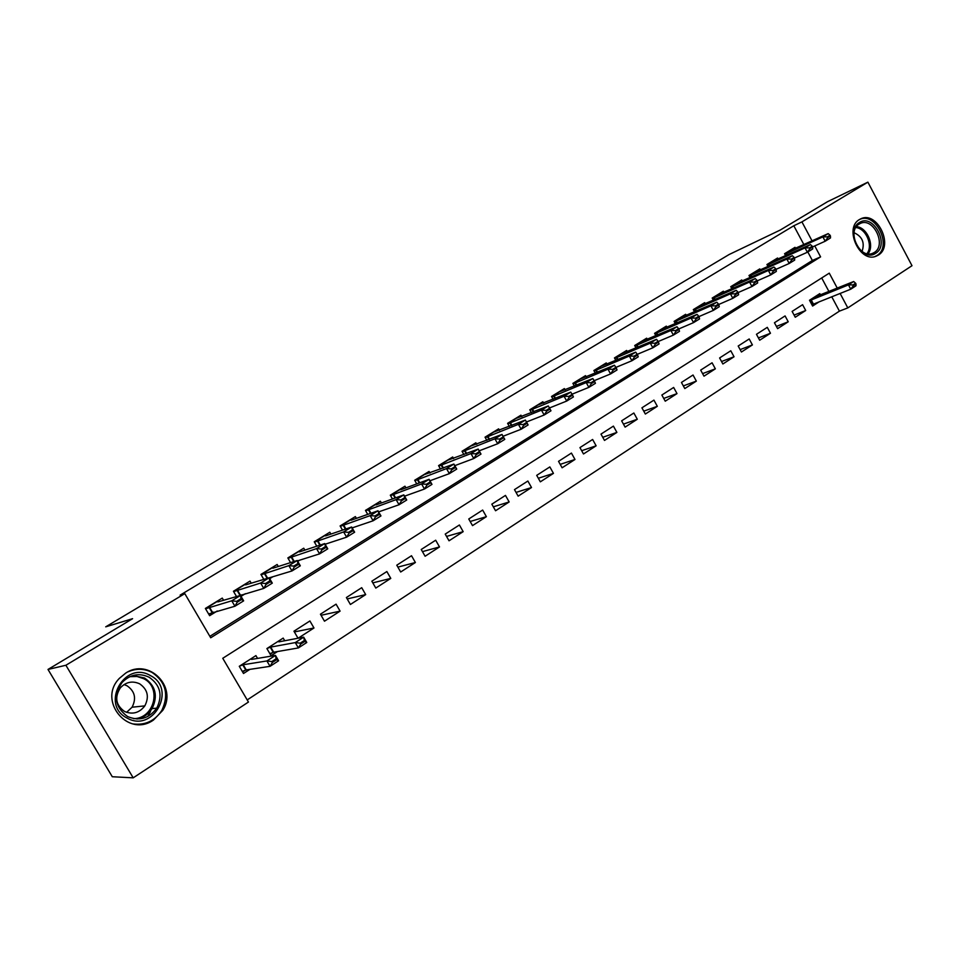 <?xml version="1.0" encoding="UTF-8"?>
<svg xmlns="http://www.w3.org/2000/svg" width="960" height="960" viewBox="0 0 960 960"><rect width="100%" height="100%" fill="white"/><g stroke="black" fill="none" stroke-linecap="round" stroke-linejoin="round"><path stroke-width="1.44" d="M125.616 673.164C148.752 657.444 177.996 687.06 162.744 710.376L153.456 720.036C128.1 738.168 97.236 700.668 119.412 678.324L125.616 673.164M859.476 219.528L860.628 218.904C876.912 210.24 894.336 245.988 878.316 255.084L876.336 256.104C859.98 263.676 843.552 228.108 859.476 219.528M837.276 288.156L829.272 273.156L222.756 658.284L248.448 702.048L133.2 777.84L112.284 776.736L48 669.444L132.588 618.684L105.72 626.832L729.132 254.52L780.276 230.028L827.424 201.744L867.888 182.16L912 265.704L847.812 307.908L840.108 293.448M247.2 699.924L839.424 311.136L847.812 307.908M223.56 600.276L222.276 598.092L205.368 608.448L209.628 615.696L217.248 611.004M251.22 583.2L249.996 581.112L233.436 591.264L236.532 596.568M278.304 566.484L277.152 564.492L260.928 574.428L263.82 579.396M304.86 550.116L303.744 548.196L287.856 557.928L290.556 562.608M330.888 534.084L329.82 532.236L314.244 541.776L316.788 546.192M356.4 518.376L355.368 516.588L340.104 525.936L342.504 530.124M381.408 502.98L380.412 501.24L365.448 510.408L367.728 514.392M405.936 487.884L404.976 486.204L390.3 495.192L392.46 498.984M429.996 473.076L429.072 471.444L414.672 480.264L416.724 483.888M453.588 458.568L452.7 456.972L438.576 465.624L440.532 469.104M476.748 444.324L475.872 442.776L462.024 451.26L463.896 454.596M499.476 430.356L498.624 428.844L485.028 437.172L486.828 440.376M521.772 416.652L520.956 415.176L507.6 423.348L509.328 426.432M543.672 403.188L542.868 401.748L529.764 409.776L531.42 412.752M565.164 389.988L564.384 388.572L551.52 396.456L553.116 399.324M586.272 377.016L585.516 375.636L572.88 383.376L574.416 386.148M607.008 364.284L606.264 362.928L593.856 370.524L595.344 373.212M627.372 351.768L626.64 350.448L614.46 357.912L615.888 360.516M647.376 339.48L646.668 338.184L634.692 345.516L636.084 348.048M667.044 327.408L666.336 326.124L654.576 333.336L655.92 335.796M686.364 315.54L685.68 314.292L674.112 321.372L675.42 323.76M705.348 303.888L704.676 302.652L693.312 309.612L694.584 311.94M724.02 292.428L723.36 291.204L712.188 298.044L713.424 300.324M742.38 281.16L741.732 279.96L730.752 286.68L731.94 288.9M760.428 270.072L759.792 268.896L748.992 275.508L750.156 277.668M778.176 259.176L777.552 258.024L766.932 264.528L768.06 266.628M820.5 294.948L819.792 293.64L809.508 300.252L812.604 306.048L819.18 301.8M794.1 315.096L805.704 310.5L795.252 317.244L792.12 311.412L802.584 304.692L805.704 310.5M776.412 326.424L788.232 321.78L777.612 328.644L774.444 322.752L785.088 315.924L788.232 321.78M758.436 337.92L770.472 333.252L759.672 340.224L756.468 334.296L767.292 327.348L770.472 333.252M740.136 349.62L752.412 344.916L741.432 352.008L738.192 346.02L749.196 338.964L752.412 344.916M721.536 361.512L734.04 356.772L722.868 363.984L719.604 357.96L730.788 350.772L734.04 356.772M702.6 373.608L715.356 368.832L703.992 376.176L700.68 370.104L712.068 362.796L715.356 368.832M683.328 385.908L696.348 381.108L684.792 388.572L681.444 382.452L693.024 375.012L696.348 381.108M663.72 398.424L677.004 393.6L665.244 401.196L661.86 395.028L673.644 387.456L677.004 393.6M643.764 411.156L657.324 406.308L645.348 414.036L641.928 407.82L653.928 400.116L657.324 406.308M623.448 424.116L637.296 419.244L625.104 427.116L621.636 420.84L633.852 413.004L637.296 419.244M602.748 437.292L616.896 432.408L604.488 440.424L600.984 434.1L613.416 426.12L616.896 432.408M581.676 450.708L596.136 445.812L583.488 453.972L579.948 447.6L592.62 439.476L596.136 445.812M560.208 464.364L574.992 459.468L562.116 467.784L558.528 461.352L571.428 453.072L574.992 459.468M538.332 478.26L553.452 473.376L540.336 481.836L536.712 475.356L549.852 466.92L553.452 473.376M516.048 492.408L531.516 487.536L518.148 496.164L514.488 489.624L527.868 481.032L531.516 487.536M493.332 506.82L509.16 501.96L495.552 510.756L491.832 504.168L505.476 495.408L509.16 501.96M470.172 521.484L486.384 516.672L472.512 525.624L468.756 518.988L482.652 510.06L486.384 516.672M446.556 536.412L463.176 531.66L449.028 540.792L445.224 534.084L459.396 524.988L463.176 531.66M422.46 551.628L439.512 546.936L425.1 556.248L421.236 549.48L435.684 540.216L439.512 546.936M397.884 567.108L415.392 562.512L400.68 572.004L396.78 565.188L411.516 555.732L415.392 562.512M372.804 582.876L390.78 578.4L375.792 588.072L371.844 581.196L386.868 571.548L390.78 578.4M347.208 598.932L365.688 594.6L350.4 604.476L346.392 597.528L361.716 587.688L365.688 594.6M321.06 615.288L340.092 611.124L324.48 621.204L320.436 614.196L336.072 604.152L340.092 611.124M294.36 631.932L313.98 627.984L298.14 638.208M284.724 640.752L283.188 638.1L266.892 648.564L271.056 655.692L277.464 651.564M839.424 311.136L831.756 296.784M828.948 291.528L821.7 277.956M313.98 627.984L309.9 620.964L293.94 631.2L298.02 638.232M257.556 658.404L255.924 655.608L239.28 666.288L243.504 673.488L249.888 669.372M803.928 244.68L793.812 225.756L180.12 595.14L184.8 593.628L210.708 637.776L820.596 256.884L814.752 245.928M209.868 636.324L812.364 260.484L807.816 251.964M795.636 248.46L795.024 247.32L784.572 253.716L785.676 255.78M325.248 544.464L326.22 543.864M297.768 561.396L299.808 560.136M269.7 578.688L272.856 576.744M241.02 596.352L245.34 593.7M48 669.444L65.892 665.256L184.8 593.628M133.2 777.84L65.892 665.256M793.812 225.756L801.924 221.892L867.888 182.16M812.1 240.96L801.924 221.892M812.364 260.484L820.596 256.884M830.448 235.956L830.064 235.224L827.412 236.868L827.796 237.588L830.448 235.956L830.484 237.948L825.192 241.224L822.888 236.892L784.86 254.244M827.796 237.588L825.192 241.224L812.628 246.888M788.4 251.376L828.18 233.628L822.888 236.892L827.412 236.868M830.064 235.224L828.18 233.628M812.22 304.644L850.752 289.2L848.46 284.892L853.68 281.52L814.08 297.312M853.38 285.648L855.996 283.956L855.612 283.236L852.996 284.928L853.38 285.648L850.752 289.2L855.96 285.816L855.996 283.956M809.7 300.612L848.46 284.892L852.996 284.928M853.68 281.52L855.612 283.236M859.404 222.528C873.264 213.024 890.148 244.992 875.688 253.272C861.912 263.148 844.656 230.664 859.404 222.528M874.248 252.492C887.064 245.244 873.204 216.672 860.16 223.524L859.176 224.052C846.408 230.964 859.632 259.428 872.724 253.272L874.248 252.492M862.056 251.376C864.96 242.736 862.308 236.52 854.1 232.74M874.956 256.536L876.9 255.54C892.812 246.504 875.52 211.032 859.344 219.624L859.224 219.684M150.432 675.6C177.144 688.74 153.312 733.152 127.14 718.092C99.78 704.712 124.764 660.048 150.432 675.6M127.584 716.544C139.284 721.404 149.004 718.608 156.756 708.144C162.9 695.376 160.356 685.08 149.136 677.232C139.14 672.636 130.104 674.388 122.04 682.488C113.172 695.952 115.02 707.304 127.584 716.544M124.044 684.576L127.068 685.788C134.892 691.272 136.56 698.412 132.072 707.22L126.576 712.356M124.5 711.432C132.54 714.828 139.32 712.968 144.828 705.876C149.412 696.816 147.696 689.472 139.668 683.832C132.468 680.58 126.036 681.912 120.372 687.828C114.42 697.236 115.8 705.108 124.5 711.432M132.984 723.912C145.284 725.448 154.908 720.924 161.856 710.376C169.104 694.656 165.864 682.032 152.136 672.492C144.408 668.508 136.428 668.256 128.184 671.748M147.792 716.496L150.504 711.504M812.652 246.936L812.268 246.204L809.568 247.872L809.952 248.604L812.652 246.936L812.736 248.928L807.36 252.252L805.02 247.884L767.208 265.044M809.952 248.604L807.36 252.252L794.496 258.012M770.964 262.056L810.42 244.572L805.02 247.884L809.568 247.872M812.268 246.204L810.42 244.572M794.556 258.12L794.16 257.376L791.412 259.068L791.808 259.812L794.556 258.12L794.688 260.088L789.216 263.472L786.852 259.068L749.268 276.036M791.808 259.812L789.216 263.472L776.052 269.328M753.228 272.916L792.336 255.696L786.852 259.068L791.412 259.068M794.16 257.376L792.336 255.696M776.136 269.484L775.74 268.752L772.944 270.468L773.34 271.212L776.136 269.484L776.328 271.44L770.748 274.896L768.372 270.456L731.028 287.208M773.34 271.212L770.748 274.896L757.272 280.848M735.204 283.956L773.952 267.024L768.372 270.456L772.944 270.468M775.74 268.752L773.952 267.024M757.392 281.052L756.984 280.308L754.152 282.06L754.548 282.816L757.392 281.052L757.632 282.996L751.968 286.512L749.556 282.036L712.476 298.56M754.548 282.816L751.968 286.512L738.168 292.56M716.88 295.176L755.232 278.544L749.556 282.036L754.152 282.06M756.984 280.308L755.232 278.544M738.312 292.836L737.904 292.08L735.012 293.868L735.42 294.624L738.312 292.836L738.612 294.768L732.84 298.332L730.404 293.82L693.6 310.116M735.42 294.624L732.84 298.332L718.716 304.488M698.232 306.6L736.188 290.268L730.404 293.82L735.012 293.868M737.904 292.08L736.188 290.268M718.896 304.824L718.488 304.068L715.548 305.88L715.956 306.636L718.896 304.824L719.256 306.732L713.376 310.368L710.916 305.82L674.4 321.876M715.956 306.636L713.376 310.368L698.904 316.62M679.272 318.216L716.796 302.196L710.916 305.82L715.548 305.88M718.488 304.068L716.796 302.196M699.132 317.028L698.712 316.26L695.724 318.108L696.132 318.876L699.132 317.028L699.552 318.924L693.564 322.62L691.08 318.036L654.852 333.84M696.132 318.876L693.564 322.62L678.732 328.968M659.976 330.024L697.068 314.352L691.08 318.036L695.724 318.108M698.712 316.26L697.068 314.352M678.996 329.46L678.576 328.68L675.528 330.564L675.948 331.344L678.996 329.46L679.488 331.332L673.392 335.1L670.872 330.48L634.968 346.02M675.948 331.344L673.392 335.1L658.188 341.544M640.344 342.048L676.968 326.724L670.872 330.48L675.528 330.564M678.576 328.68L676.968 326.724M658.5 342.108L658.08 341.34L654.972 343.248L655.392 344.028L658.5 342.108L659.052 343.968L652.848 347.808L650.292 343.14L614.736 358.404M655.392 344.028L652.848 347.808L637.26 354.348M620.376 354.288L656.508 339.324L650.292 343.14L654.972 343.248M658.08 341.34L656.508 339.324M637.62 355.008L637.188 354.216L634.02 356.172L634.452 356.964L637.62 355.008L638.232 356.832L631.92 360.744L629.34 356.052L594.132 371.016M634.452 356.964L631.92 360.744L615.936 367.392M600.048 366.732L635.664 352.152L629.34 356.052L634.02 356.172M637.188 354.216L635.664 352.152M616.356 368.136L615.912 367.344L612.684 369.336L613.128 370.128L616.356 368.136L617.028 369.948L610.596 373.932L607.98 369.192L573.156 383.856M613.128 370.128L610.596 373.932L594.204 380.676M579.348 379.404L614.424 365.22L607.98 369.192L612.684 369.336M615.912 367.344L614.424 365.22M594.672 381.516L594.24 380.724L590.952 382.752L591.384 383.544L594.672 381.516L595.428 383.304L588.864 387.36L586.224 382.584L551.784 396.936M591.384 383.544L588.864 387.36L572.04 394.2M558.276 392.316L592.8 378.54L586.224 382.584L590.952 382.752M594.24 380.724L592.8 378.54M572.592 395.16L572.136 394.356L568.788 396.42L569.232 397.224L572.592 395.16L573.42 396.924L566.724 401.052L564.048 396.24L530.028 410.256M569.232 397.224L566.724 401.052L549.468 407.976M536.82 405.456L570.744 392.112L564.048 396.24L568.788 396.42M572.136 394.356L570.744 392.112M550.068 409.056L549.624 408.252L546.204 410.352L546.66 411.168L550.068 409.056L550.98 410.796L544.164 415.008L541.452 410.148L507.864 423.816M546.66 411.168L544.164 415.008L526.464 422.004M514.968 418.836L548.28 405.948L541.452 410.148L546.204 410.352M549.624 408.252L548.28 405.948M492.708 432.468L525.372 420.048L528.108 424.944L521.148 429.24L518.412 424.332L485.292 437.64M523.632 425.388L527.112 423.228L526.656 422.412L523.176 424.56L523.632 425.388L521.148 429.24L503.052 436.284M523.176 424.56L518.412 424.332L525.372 420.048L526.656 422.412M528.108 424.944L527.112 423.228M470.028 446.352L502.008 434.424L504.78 439.368L497.688 443.748L494.916 438.804L462.276 451.716M500.16 439.872L503.712 437.688L503.244 436.86L499.692 439.056L500.16 439.872L497.688 443.748L479.172 450.828M499.692 439.056L494.916 438.804L502.008 434.424L503.244 436.86M504.78 439.368L503.712 437.688M446.928 460.512L478.188 449.088L480.996 454.08L473.772 458.544L470.952 453.552L438.828 466.068M476.22 454.656L479.844 452.424L479.376 451.596L475.752 453.828L476.22 454.656L473.772 458.544L454.8 465.66M475.752 453.828L470.952 453.552L478.188 449.088L479.376 451.596M480.996 454.08L479.844 452.424M423.372 474.936L453.9 464.052L456.732 469.08L449.364 473.64L446.508 468.6L414.912 480.708M451.8 469.74L455.484 467.46L455.016 466.62L451.32 468.9L451.8 469.74L449.364 473.64L429.936 480.78M451.32 468.9L446.508 468.6L453.9 464.052L455.016 466.62M456.732 469.08L455.484 467.46M399.372 489.636L400.872 489.756L429.108 479.316L431.976 484.38L424.464 489.036L421.572 483.948L390.54 495.612M426.876 485.124L430.644 482.796L430.164 481.944L426.396 484.272L426.876 485.124L424.464 489.036L404.556 496.188M426.396 484.272L421.572 483.948L429.108 479.316L430.164 481.944M431.976 484.38L430.644 482.796M374.892 504.624L376.224 504.852L403.812 494.88L406.728 500.004L399.048 504.756L396.12 499.62L365.688 510.828M401.448 500.82L405.288 498.456L404.808 497.592L400.956 499.968L401.448 500.82L399.048 504.756L378.636 511.896M400.956 499.968L396.12 499.62L403.812 494.88L404.808 497.592M406.728 500.004L405.288 498.456M349.944 519.912L351.156 520.212L378 510.78L380.952 515.94L373.104 520.788L370.152 515.616L340.332 526.332M375.48 516.852L379.416 514.428L378.924 513.564L374.988 515.988L375.48 516.852L373.104 520.788L352.152 527.904M374.988 515.988L370.152 515.616L378 510.78L378.924 513.564M380.952 515.94L379.416 514.428M324.48 535.5L325.596 535.896L351.636 527.004L354.636 532.212L346.632 537.168L343.632 531.936L314.46 542.16M348.984 533.22L352.992 530.736L352.5 529.872L348.48 532.344L348.984 533.22L346.632 537.168L325.116 544.236M348.48 532.344L343.632 531.936L351.636 527.004L352.5 529.872M354.636 532.212L352.992 530.736M298.512 551.4L299.484 551.892L324.732 543.576L327.756 548.832L319.584 553.884L316.548 548.604L288.072 558.3M321.924 549.924L326.016 547.392L325.512 546.516L321.408 549.048L321.924 549.924L319.584 553.884L297.468 560.88M321.408 549.048L316.548 548.604L324.732 543.576L325.512 546.516M327.756 548.832L326.016 547.392M272.028 567.624L272.832 568.224L297.24 560.496L300.324 565.8L291.972 570.96L288.888 565.632L261.132 574.776M294.276 566.988L298.464 564.408L297.948 563.52L293.76 566.1L294.276 566.988L291.972 570.96L269.208 577.848M293.76 566.1L288.888 565.632L297.24 560.496L297.948 563.52M300.324 565.8L298.464 564.408M240.108 595.536L241.164 594.9M244.98 584.184L245.64 584.892L269.172 577.776L272.292 583.14L263.76 588.408L237.96 596.16M266.04 584.424L270.312 581.784L269.796 580.896L265.512 583.536L266.04 584.424L263.76 588.408L260.628 583.032L233.628 591.6M265.512 583.536L260.628 583.032L269.172 577.776L269.796 580.896M272.292 583.14L270.312 581.784M272.676 652.572L270.168 654.18M269.856 653.652L273.624 652.224L298.38 647.928L295.272 642.588L303.672 637.164L278.844 641.868L278.268 641.268M304.404 640.452L303.672 637.164L306.768 642.492L298.38 647.928L300.72 644.076L304.92 641.34L304.404 640.452L300.192 643.176L300.72 644.076M266.988 648.504L270.708 647.088L295.272 642.588L300.192 643.176M304.92 641.34L306.768 642.492M217.872 601.908L217.38 601.092L217.884 601.908L240.48 595.44L243.648 600.852L234.924 606.24L208.596 613.956M209.028 614.676L213.228 612.084M237.18 602.244L241.548 599.544L241.02 598.644L236.652 601.344L237.18 602.244L234.924 606.24L231.756 600.804L205.56 608.76M236.652 601.344L231.756 600.804L240.48 595.44L241.02 598.644M243.648 600.852L241.548 599.544M242.268 671.376L246.252 669.912L270.048 666.336L266.892 660.948L275.472 655.404L251.532 659.412L251.124 658.692M245.244 670.26L242.604 671.952M251.532 659.412L251.064 658.728M276.12 658.788L275.472 655.404L278.604 660.768L270.048 666.336L272.352 662.472L276.648 659.688L276.12 658.788L271.824 661.572L272.352 662.472M239.556 666.12L243.228 664.74L266.892 660.948L271.824 661.572M276.648 659.688L278.604 660.768M785.772 253.788L786.612 255.348M786.348 253.512L787.188 255.096M788.796 251.364L784.668 253.896M813.432 304.092L811.212 299.928M812.856 304.344L810.624 300.18M856.404 226.656C867.036 227.184 874.92 245.652 868.008 253.836M866.964 253.656C873.42 245.724 865.968 228.252 855.816 227.556M132.96 675.504L144.528 678C155.652 685.764 158.16 695.964 152.064 708.612C148.464 714.216 143.436 717.684 136.98 719.016M133.644 718.656C154.308 718.608 162 687.468 143.748 678.708L136.992 676.464L129.78 676.68M768.192 264.564L769.068 266.184M768.756 264.288L769.632 265.92M771.36 262.056L767.028 264.708M750.312 275.52L751.224 277.2M750.876 275.244L751.788 276.936M753.624 272.916L749.088 275.7M732.132 286.656L733.08 288.396M732.696 286.392L733.644 288.144M735.588 283.968L730.848 286.872M713.652 297.984L714.624 299.784M714.204 297.72L715.188 299.544M717.252 295.2L712.296 298.236M694.848 309.516L695.856 311.376M695.4 309.252L696.42 311.136M698.604 306.624L693.42 309.792M675.708 321.24L676.776 323.172M676.26 320.976L677.328 322.932M679.632 318.24L674.22 321.552M656.244 333.168L657.348 335.184M656.796 332.916L657.912 334.944M660.324 330.072L654.684 333.528M636.444 345.3L637.596 347.4M636.984 345.048L638.148 347.172M640.692 342.096L634.8 345.708M616.284 357.66L617.484 359.844M616.824 357.408L618.036 359.616M620.712 354.336L614.568 358.104M595.764 370.236L597.024 372.516M596.292 369.984L597.564 372.288M600.372 366.792L593.964 370.716M574.872 383.04L576.18 385.416M575.4 382.8L576.732 385.2M579.66 379.476L572.988 383.568M553.596 396.072L554.976 398.568M554.124 395.832L555.516 398.352M558.576 392.388L551.628 396.648M531.924 409.356L533.376 411.96M532.452 409.116L533.916 411.744M537.12 405.54L529.872 409.98M509.856 422.88L511.392 425.616M510.372 422.64L511.92 425.4M515.256 418.932L507.72 423.552M487.38 436.656L488.988 439.536M487.884 436.428L489.516 439.332M492.984 432.576L485.136 437.376M464.472 450.696L466.176 453.72M464.976 450.468L466.692 453.528M470.292 446.472L462.132 451.464M441.12 465L442.932 468.192M441.624 464.784L443.436 468M447.18 460.632L438.684 465.828M417.324 479.58L419.244 482.964M417.816 479.376L419.748 482.772M423.612 475.068L414.792 480.468M393.06 494.448L395.1 498.036M393.54 494.244L395.604 497.856M399.6 489.78L390.42 495.396M368.316 509.616L370.5 513.42M368.796 509.412L370.992 513.24M375.108 504.78L365.568 510.624M343.092 525.072L345.408 529.128M343.56 524.88L345.9 528.96M350.136 520.08L340.224 526.152M317.352 540.852L319.848 545.184M317.808 540.66L320.328 545.016L317.808 540.66M324.66 535.68L314.364 541.992M291.084 556.944L293.772 561.588M291.54 556.764L294.252 561.444L291.516 556.764M298.68 551.592L287.976 558.144M264.288 573.372L267.192 578.376M264.732 573.192L267.66 578.232M272.172 567.828L261.048 574.644M236.928 590.124L239.94 595.284M237.372 589.956L240.384 595.116M245.124 584.4L233.568 591.48M273.696 652.212L270.708 647.088M273.24 652.356L270.252 647.232M209.004 607.248L212.052 612.444M209.436 607.08L212.484 612.288M217.5 601.32L205.5 608.676M246.252 669.912L243.228 664.74M245.808 670.044L242.784 664.884M162.744 710.376L161.808 710.46M144.828 705.876L132.072 707.22M132.852 675.54L144.42 678.036C155.544 685.812 158.088 696 152.064 708.612L156.756 708.144M264.684 573.204L267.612 578.244M237.3 589.98L240.312 595.14M273.624 652.224L270.636 647.112M209.34 607.104L212.388 612.312M246.156 669.936L243.132 664.764"/></g></svg>
